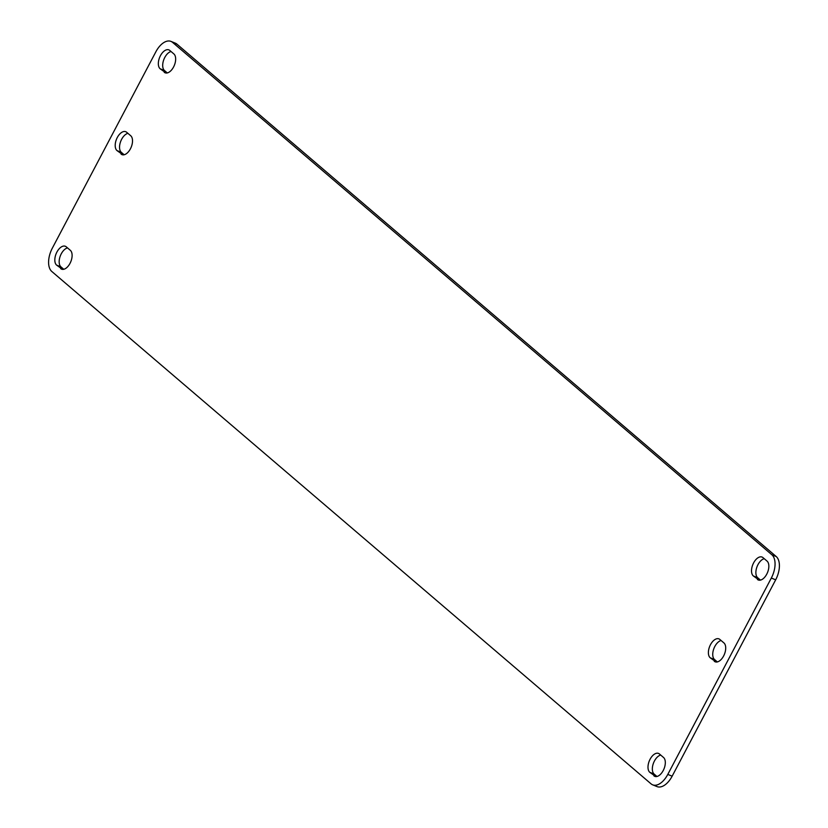 <?xml version="1.0" encoding="UTF-8"?>
<svg xmlns="http://www.w3.org/2000/svg" width="828" height="828" viewBox="0 0 828 828"><rect width="100%" height="100%" fill="white"/><g stroke="black" fill="none" stroke-linecap="round" stroke-linejoin="round"><path stroke-width="1.24" d="M127.916 133.339A10.485 5.755 -68 0 0 120.495 141.94A10.485 5.755 -68 0 0 121.333 152.352L124.148 154.753M721.105 640.52A10.485 5.755 -68 0 0 713.684 649.111A10.485 5.755 -68 0 0 714.523 659.523L717.338 661.924M764.244 558.703A10.485 5.755 -68 0 0 756.823 567.294A10.485 5.755 -68 0 0 757.661 577.706L760.477 580.107M660.713 755.064A10.485 5.755 -68 0 0 653.282 763.664A10.485 5.755 -68 0 0 654.13 774.066L656.946 776.478M171.054 51.522A10.485 5.755 -68 0 0 163.633 60.123A10.485 5.755 -68 0 0 164.472 70.525L167.287 72.936M67.523 247.914A10.464 5.744 -68 0 0 60.102 256.494A10.464 5.744 -68 0 0 60.951 266.875L63.756 269.286M170.972 41.4L175.329 43.16A18.713 10.278 112 0 1 176.933 44.143L776.209 556.53A18.713 10.278 112 0 1 775.681 579.817L672.15 776.178A18.713 10.278 112 0 1 657.028 786.6L652.671 784.84A18.713 10.278 112 0 1 651.067 783.857L51.791 271.47A18.713 10.278 112 0 1 52.319 248.183L155.85 51.822A18.713 10.278 112 0 1 170.972 41.4A18.713 10.278 112 0 1 172.576 42.383L771.862 554.76A18.713 10.278 112 0 1 771.334 578.047L667.792 774.418A18.713 10.278 112 0 1 652.671 784.84M121.333 152.352L116.986 150.582L122.989 154.857M116.986 150.582A10.485 5.755 112 0 1 116.862 138.39A10.485 5.755 112 0 1 125.752 131.714A10.485 5.755 112 0 1 126.653 132.263L130.731 135.751A10.485 5.755 112 0 1 130.855 147.943A10.485 5.755 112 0 1 121.964 154.629A10.485 5.755 112 0 1 121.064 154.08M714.523 659.523L710.176 657.763L716.179 662.027M710.176 657.763A10.485 5.755 112 0 1 710.051 645.571A10.485 5.755 112 0 1 718.942 638.885A10.485 5.755 112 0 1 719.842 639.433L723.92 642.921A10.485 5.755 112 0 1 724.045 655.124A10.485 5.755 112 0 1 715.154 661.8A10.485 5.755 112 0 1 714.253 661.251M757.661 577.706L753.314 575.946L759.317 580.211M753.314 575.946A10.485 5.755 112 0 1 753.19 563.744A10.485 5.755 112 0 1 762.081 557.068A10.485 5.755 112 0 1 762.981 557.617L767.059 561.105A10.485 5.755 112 0 1 767.183 573.297A10.485 5.755 112 0 1 758.293 579.983A10.485 5.755 112 0 1 757.392 579.434M654.13 774.066L649.783 772.307L655.786 776.581M649.783 772.307A10.485 5.755 112 0 1 649.659 760.114A10.485 5.755 112 0 1 658.55 753.428A10.485 5.755 112 0 1 659.44 753.977L663.528 757.475A10.485 5.755 112 0 1 663.652 769.667A10.485 5.755 112 0 1 654.762 776.353A10.485 5.755 112 0 1 653.861 775.795M164.472 70.525L160.125 68.765L166.128 73.04M160.125 68.765A10.485 5.755 112 0 1 160.001 56.573A10.485 5.755 112 0 1 168.891 49.887A10.485 5.755 112 0 1 169.792 50.436L173.87 53.934A10.485 5.755 112 0 1 173.994 66.126A10.485 5.755 112 0 1 165.103 72.802A10.485 5.755 112 0 1 164.203 72.253M60.951 266.875L56.604 265.115L62.607 269.39M56.604 265.115A10.464 5.744 112 0 1 56.48 252.944A10.464 5.744 112 0 1 65.35 246.278A10.464 5.744 112 0 1 66.25 246.816L70.328 250.315A10.464 5.744 112 0 1 70.452 262.486A10.464 5.744 112 0 1 61.582 269.152A10.464 5.744 112 0 1 60.682 268.603M172.576 42.383L176.933 44.143M672.15 776.178L667.792 774.418M775.681 579.817L771.334 578.047M776.209 556.53L771.862 554.76"/></g></svg>
